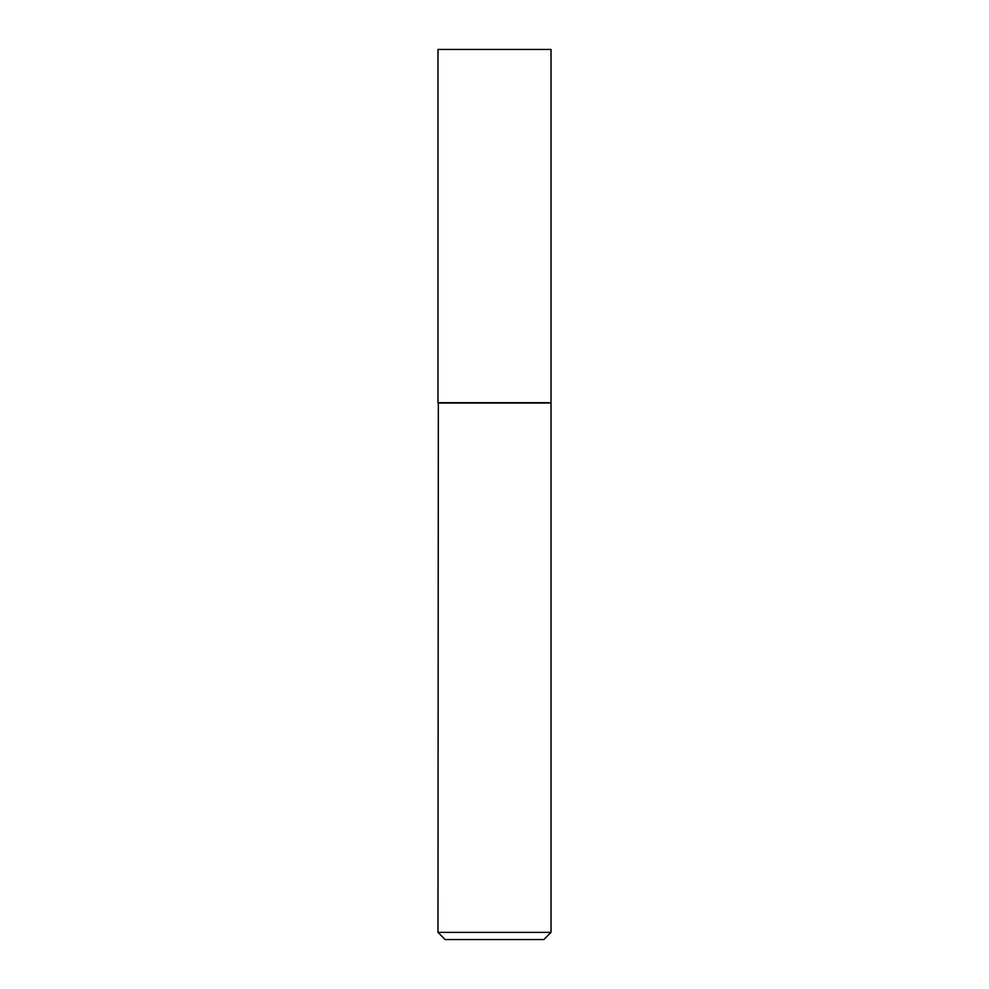 <?xml version="1.0" encoding="UTF-8"?>
<svg xmlns="http://www.w3.org/2000/svg" width="989" height="989" viewBox="0 0 989 989"><rect width="100%" height="100%" fill="white"/><g stroke="black" fill="none" stroke-linecap="round" stroke-linejoin="round"><path stroke-width="1.48" d="M551.021 49.45L437.979 49.45L437.979 402.684L551.021 402.684L551.021 49.45M438.337 402.684L437.979 932.367L551.021 932.367L551.021 403.042L437.979 403.042M551.021 932.367L543.839 939.55L445.161 939.55L437.979 932.367"/></g></svg>
